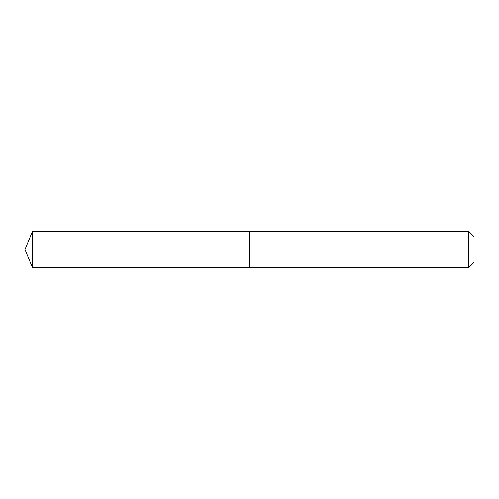 <?xml version="1.0" encoding="UTF-8"?>
<svg xmlns="http://www.w3.org/2000/svg" width="499" height="499" viewBox="0 0 499 499"><rect width="100%" height="100%" fill="white"/><g stroke="black" fill="none" stroke-linecap="round" stroke-linejoin="round"><path stroke-width="0.75" d="M133.938 267.657L133.938 231.343L32.472 231.336L32.472 267.664L133.938 267.657L133.938 231.343L249.506 231.343L249.506 267.657L32.472 267.664L24.95 249.5L32.472 267.664M249.506 263.378L249.506 267.664L468.804 267.664L468.804 231.336L249.506 231.336L249.506 263.378M468.804 231.336L474.05 236.582L474.05 262.418L468.804 267.664M24.95 249.5L32.472 231.336"/></g></svg>
